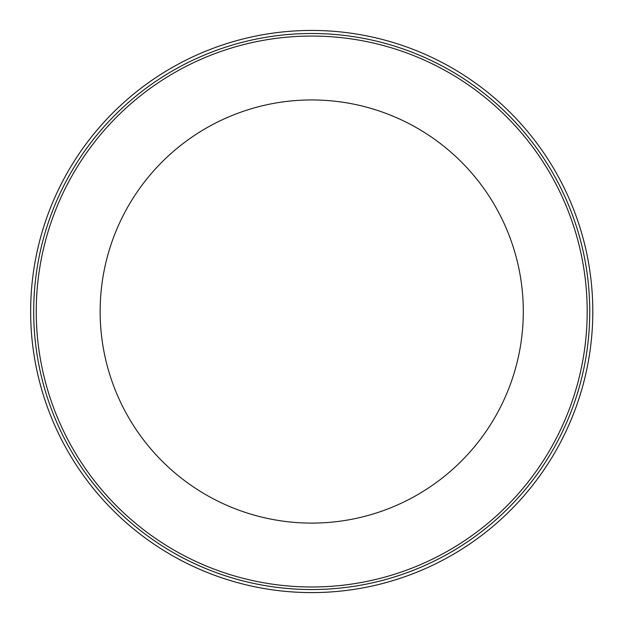 <?xml version="1.0" encoding="UTF-8"?>
<svg xmlns="http://www.w3.org/2000/svg" width="624" height="624" viewBox="0 0 624 624"><rect width="100%" height="100%" fill="white"/><g stroke="black" fill="none" stroke-linecap="round" stroke-linejoin="round"><path stroke-width="0.94" d="M311.719 586.989A275.465 275.465 0 0 1 36.254 311.516A275.465 275.465 0 0 1 311.719 36.052A275.465 275.465 0 0 1 587.192 311.516A275.465 275.465 0 0 1 311.719 586.989M592.8 311.516A281.081 281.081 0 0 1 311.719 592.597A281.081 281.081 0 0 1 30.646 311.516A281.081 281.081 0 0 1 311.719 30.443A281.081 281.081 0 0 1 592.8 311.516M523.302 311.516A211.583 211.583 0 0 1 311.719 523.099A211.583 211.583 0 0 1 100.144 311.516A211.583 211.583 0 0 1 311.719 99.941A211.583 211.583 0 0 1 523.302 311.516M589.742 311.516A278.015 278.015 0 0 1 311.719 589.54A278.015 278.015 0 0 1 33.704 311.516A278.015 278.015 0 0 1 311.719 33.501A278.015 278.015 0 0 1 589.742 311.516"/></g></svg>
